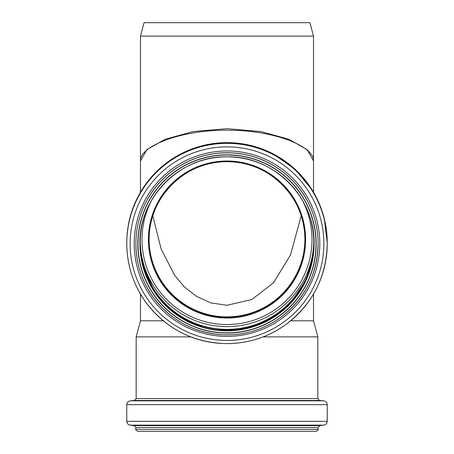 <?xml version="1.0" encoding="UTF-8"?>
<svg xmlns="http://www.w3.org/2000/svg" width="454" height="454" viewBox="0 0 454 454"><rect width="100%" height="100%" fill="white"/><g stroke="black" fill="none" stroke-linecap="round" stroke-linejoin="round"><path stroke-width="0.68" d="M304.884 239.275A77.884 77.81 0 0 1 227 316.864A77.884 77.81 0 0 1 149.116 239.275M301.842 199.346A85.006 84.926 0 0 1 227 324.536A85.006 84.926 0 0 1 152.158 199.346M301.184 215.798L290.549 254.887L273.495 282.808L251.862 299.509L227 305.281L210.798 302.88L196.366 296.331L184.335 286.843L174.682 275.436L161.119 248.917L152.816 215.798M140.485 36.127L313.515 36.127L309.917 22.7L144.083 22.7L140.485 36.127L140.485 160.96C139.185 146.988 178.825 130.009 227 130.179C275.181 130.009 314.809 146.988 313.515 160.96L307.199 149.718L288.965 139.276L260.891 131.569L227 128.669L193.109 131.564L165.04 139.276L146.801 149.718L140.485 160.943M290.719 320.791L313.515 320.791L313.515 294.05M140.485 294.05L140.485 320.791L163.287 320.791M318.118 429.382L135.882 429.382C135.309 429.722 135.95 430.364 137.8 431.3L316.2 431.3C318.05 430.364 318.691 429.722 318.118 429.382L318.118 427.532L319.803 425.625L323.861 425.126C325.944 424.706 327.062 423.434 327.232 421.318L327.232 404.667C327.05 402.488 325.881 401.217 323.73 400.842L130.27 400.842C128.119 401.217 126.95 402.488 126.768 404.667L327.232 404.667M263.121 336.896L317.834 336.896L317.834 398.572L136.166 398.572L136.166 336.896L190.879 336.896M313.515 192.201L313.515 36.127M313.793 241.278A86.805 86.72 0 0 1 227 326.625A86.805 86.72 0 0 1 140.207 241.278M311.376 222.29A86.805 86.72 0 0 1 227 329.371A86.805 86.72 0 0 1 142.624 222.29M314.089 243.242A87.089 87.009 0 0 1 227 329.661A87.089 87.009 0 0 1 139.911 243.242M304.884 239.496C305.951 197.916 268.62 160.62 227 161.692A77.884 77.81 0 0 1 304.884 239.496A77.884 77.81 0 0 1 227 317.306A77.884 77.81 0 0 1 149.116 239.496A77.884 77.81 0 0 1 227 161.686C185.38 160.62 148.049 197.916 149.116 239.496M227 161.017A78.593 78.519 180 0 0 158.934 278.796A78.593 78.519 180 0 0 295.066 278.796A78.593 78.519 180 0 0 227 161.017M135.882 429.382L135.882 427.532L318.118 427.532M135.882 427.532L134.197 425.625L319.803 425.625M134.197 425.625L130.139 425.126L323.861 425.126M130.139 425.126C128.056 424.706 126.938 423.434 126.768 421.318L327.232 421.318M130.27 400.842L134.418 400.479L319.582 400.479L323.73 400.842M314.089 243.248A87.089 87.009 0 0 1 227 329.666A87.089 87.009 0 0 1 139.911 243.248M314.089 243.719A87.089 87.009 0 0 1 227 330.608A87.089 87.009 0 0 1 139.911 243.719M314.089 243.838C315.286 197.342 273.541 155.637 227 156.834A87.089 87.009 0 0 1 314.089 243.838A87.089 87.009 0 0 1 227 330.847A87.089 87.009 0 0 1 139.911 243.838A87.089 87.009 0 0 1 227 156.829C180.459 155.637 138.714 197.342 139.911 243.838M227 154.996A89.012 88.927 0 0 1 304.084 288.386A89.012 88.927 0 0 1 149.916 288.386A89.012 88.927 0 0 1 227 154.996M227 154.808A89.2 89.115 0 0 1 304.248 288.483A89.2 89.115 0 0 1 149.752 288.483A89.2 89.115 0 0 1 227 154.808M227 152.805A91.118 91.033 0 0 1 318.118 243.838A91.118 91.033 0 0 1 227 334.87A91.118 91.033 0 0 1 135.882 243.838A91.118 91.033 0 0 1 227 152.805M227 152.726A91.118 91.033 0 0 1 318.118 243.758L318.118 243.838C317.335 274.71 304.589 299.424 279.88 317.976C262.883 329.848 244.025 335.455 223.3 334.797C194.006 332.958 170.545 320.308 152.93 296.854C141.71 280.958 136.024 263.286 135.882 243.838L135.882 243.758A91.118 91.033 0 0 1 227 152.726M227 150.961A92.803 92.718 0 0 1 307.369 290.032A92.803 92.718 0 0 1 146.631 290.032A92.803 92.718 0 0 1 227 150.961M227 146.88A96.861 96.77 0 0 1 310.888 292.041A96.861 96.77 0 0 1 143.112 292.041A96.861 96.77 0 0 1 227 146.88M227 143.351A100.232 100.135 0 0 1 327.232 243.486A100.232 100.135 0 0 1 227 343.621A100.232 100.135 0 0 1 126.768 243.486A100.232 100.135 0 0 1 227 143.351M327.232 242.759L327.232 243.486C326.386 277.286 312.471 304.39 285.498 324.803C266.856 337.941 246.136 344.189 223.34 343.559C191.185 341.675 165.364 327.924 145.876 302.302C133.306 284.709 126.933 265.102 126.768 243.486L126.768 242.759A100.232 100.135 0 0 1 227 142.624A100.232 100.135 0 0 1 327.232 242.759L324.372 219.004M304.884 242.663L304.884 239.054M149.116 242.663L149.116 239.054M313.515 253.587L313.515 252.645M140.485 253.587L140.485 252.645M126.768 421.318L126.768 404.667M319.582 400.479L317.834 398.572M134.418 400.479L136.166 398.572M140.485 320.791L136.166 336.896M313.515 320.791L317.834 336.896M140.485 160.96L140.485 192.195M313.612 252.747L306.081 280.044L290.18 303.488L275.096 316.137L257.554 325.081L238.446 329.854L217.381 330.081M201.604 326.829L185.079 319.866L170.341 309.679M154.644 292.024L142.391 264.234M136.098 250.092L135.882 243.758M260.789 148.486L244.133 144.094L227 142.618C197.524 143.141 172.719 154.156 152.584 175.675C135.684 194.851 127.08 217.211 126.768 242.759M312.454 190.43L294.964 169.149L272.315 153.441"/></g></svg>
